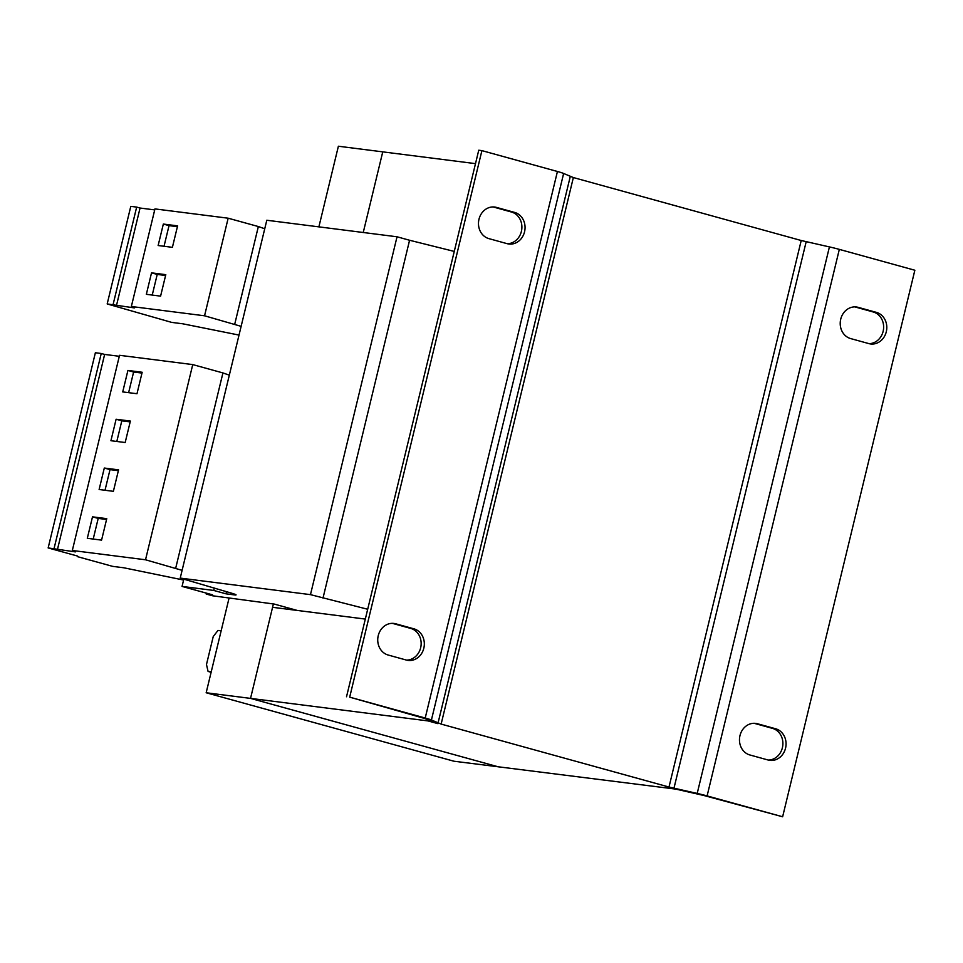 <?xml version="1.0" encoding="UTF-8"?>
<svg xmlns="http://www.w3.org/2000/svg" width="963" height="963" viewBox="0 0 963 963"><rect width="100%" height="100%" fill="white"/><g stroke="black" fill="none" stroke-linecap="round" stroke-linejoin="round"><path stroke-width="1.44" d="M754.077 723.285A16.094 14.156 -82.8 0 1 754.258 723.333L772.495 728.377A16.094 14.156 -82.8 0 1 782.738 745.88A16.094 14.156 -82.8 0 1 768.281 760.06M739.981 735.576A16.094 14.156 -82.8 0 1 755.678 723.394A16.094 14.156 -82.8 0 1 757.436 723.743L775.66 728.774A16.094 14.156 -82.8 0 1 785.76 747.18A16.094 14.156 -82.8 0 1 769.858 760.361A16.094 14.156 -82.8 0 1 768.101 760.012L749.876 754.968A16.094 14.156 -82.8 0 1 739.981 735.576M854.819 306.884A16.094 14.156 -82.8 0 1 855 306.932L873.224 311.976A16.094 14.156 -82.8 0 1 883.48 329.478A16.094 14.156 -82.8 0 1 869.023 343.647M840.723 319.174A16.094 14.156 -82.8 0 1 856.42 306.98A16.094 14.156 -82.8 0 1 858.165 307.341L876.402 312.373A16.094 14.156 -82.8 0 1 886.502 330.778A16.094 14.156 -82.8 0 1 870.588 343.96A16.094 14.156 -82.8 0 1 868.843 343.598L850.618 338.567A16.094 14.156 -82.8 0 1 840.723 319.174M392.35 623.35A16.094 14.156 -82.8 0 1 392.531 623.398L410.756 628.43A16.094 14.156 -82.8 0 1 421 645.932A16.094 14.156 -82.8 0 1 406.542 660.112M378.242 635.628A16.094 14.156 -82.8 0 1 393.939 623.446A16.094 14.156 -82.8 0 1 395.697 623.795L413.921 628.827A16.094 14.156 -82.8 0 1 424.033 647.232A16.094 14.156 -82.8 0 1 408.119 660.413A16.094 14.156 -82.8 0 1 406.374 660.064L388.137 655.021A16.094 14.156 -82.8 0 1 378.242 635.628M493.08 206.937A16.094 14.156 -82.8 0 1 493.261 206.985L511.497 212.029A16.094 14.156 -82.8 0 1 521.741 229.531A16.094 14.156 -82.8 0 1 507.284 243.711M478.984 219.227A16.094 14.156 -82.8 0 1 494.681 207.045A16.094 14.156 -82.8 0 1 496.439 207.394L514.663 212.426A16.094 14.156 -82.8 0 1 524.763 230.831A16.094 14.156 -82.8 0 1 508.861 244.012A16.094 14.156 -82.8 0 1 507.104 243.663L488.879 238.619A16.094 14.156 -82.8 0 1 478.984 219.227M239.017 335.076L182.765 323.797L171.679 322.388L107.182 303.947L134.387 307.907L131.353 306.499L204.553 315.792L241.123 326.349M113.056 304.693L136.662 207.093L130.787 206.359L107.182 303.947M183.825 579.1L182.055 586.419L213.75 590.439L225.992 593.822L234.418 594.893A13.41 0.807 13.6 0 0 236.067 594.893A13.41 0.807 13.6 0 0 231.794 593.244L180.225 578.101L310.471 594.64L367.685 609.254M214.328 588.032L213.75 590.439M226.51 591.667L225.992 593.822M297.242 610.434L274.214 604.066L212.462 595.76L206.19 594.027L212.534 594.833L182.055 586.419M310.471 594.64L397.033 236.79L266.799 220.25L180.225 578.101M397.033 236.79L409.576 240.256L323.002 598.095M409.576 240.256L454.259 251.415M206.407 593.148L206.19 594.027M211.234 671.837L208.08 671.428L211.126 672.27M221.153 630.837L217.987 630.44L213.244 636.543L206.479 664.518L208.08 671.428M229.074 598.071L206.166 692.758L453.97 761.227L675.87 789.118M318.885 226.871L338.386 146.232L382.756 151.865L363.244 232.504L382.756 151.865L475.493 163.638M206.166 692.758L250.536 698.392L498.34 766.849L250.536 698.392L273.384 603.97M428.21 720.035L427.993 720.914L250.536 698.392L272.577 607.304L365.314 619.077M557.433 171.486L425.213 718.025L349.689 697.152L481.909 150.625L557.433 171.486A13.41 0.807 -166.4 0 1 563.632 173.484L573.358 177.553L801.216 240.509L829.42 246.913A13.41 0.807 -166.4 0 1 839.327 249.381L914.85 270.242L782.63 816.768L703.941 795.51L675.749 789.094A13.41 0.807 -166.4 0 1 665.83 786.627L675.797 789.383M427.993 720.914L437.972 723.67A13.41 0.807 -166.4 0 1 431.761 721.684L425.14 718.615L431.412 720.011L441.138 724.08L668.996 787.036L697.2 793.44A13.41 0.807 13.6 0 1 707.107 795.907L782.63 816.768M349.689 697.152L425.14 718.615M425.213 718.025A13.41 0.807 13.6 0 1 431.412 720.011L563.632 173.484M346.524 696.755L478.743 150.228L481.909 150.625M136.662 207.093L140.056 208.032L116.451 305.632M140.056 208.032L154.718 209.898M204.553 315.792L228.159 218.204L154.959 208.911L131.353 306.499M163.337 224.054L158.137 245.529L172.401 247.335L177.601 225.86L163.337 224.054L169.031 225.631L164.035 246.275M151.528 272.854L146.34 294.317L160.592 296.135L165.792 274.66L151.528 272.854L157.222 274.431L152.238 295.075M228.159 218.204L258.349 226.546L234.743 324.134M258.349 226.546L264.741 228.761M54.024 548.681L101.247 353.493L95.373 352.747L48.15 547.935L75.355 551.895L72.321 550.487L145.521 559.78L182.103 570.337M101.247 353.493L104.642 354.432L57.419 549.62M104.642 354.432L119.304 356.286M145.521 559.78L192.744 364.592L119.544 355.299L72.321 550.487M116.114 419.242L110.926 440.717L125.178 442.523L130.378 421.06L116.114 419.242L121.807 420.819L116.812 441.463M127.923 370.442L122.722 391.917L136.987 393.723L142.175 372.26L127.923 370.442L133.616 372.019L128.621 392.663M192.744 364.592L222.935 372.934L175.711 568.122M222.935 372.934L229.326 375.149M77.642 556.084L48.15 547.935M104.305 468.042L99.117 489.517L113.381 491.323L118.569 469.848L104.305 468.042L110.011 469.619L105.015 490.263M92.508 516.842L87.308 538.305L101.572 540.123L106.761 518.648L92.508 516.842L98.202 518.407L93.206 539.063M183.596 580.051L123.746 567.773L112.659 566.364L77.497 556.662M106.568 519.478L98.202 518.407M118.365 470.678L110.011 469.619M141.982 373.078L133.616 372.019M130.174 421.878L121.807 420.819M165.588 275.49L157.222 274.431M177.397 226.69L169.031 225.631M754.258 723.333L757.436 723.743M855 306.932L858.165 307.341M392.531 623.398L395.697 623.795M493.261 206.985L496.439 207.394M234.599 594.147L234.418 594.893M573.358 177.553L441.138 724.08M801.216 240.509L668.996 787.036M698.982 794.27L697.2 793.44L829.42 246.913M675.749 789.094L673.956 788.264L806.175 241.737M839.327 249.381L707.107 795.907M431.761 721.684L438.033 723.081L570.252 176.554M511.497 212.029L514.663 212.426M410.756 628.43L413.921 628.827M873.224 311.976L876.402 312.373M772.495 728.377L775.66 728.774"/></g></svg>
